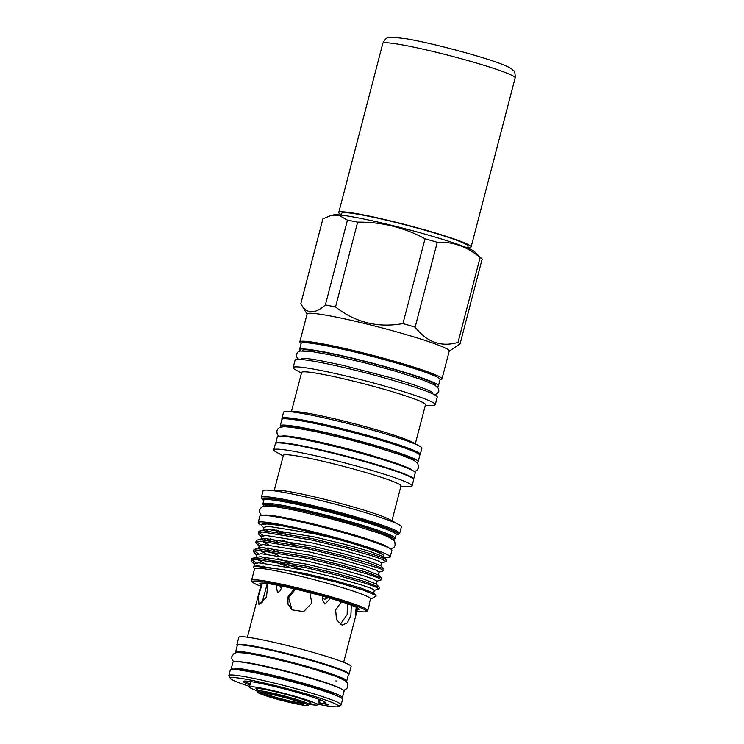 <?xml version="1.0" encoding="UTF-8"?>
<svg xmlns="http://www.w3.org/2000/svg" width="744" height="744" viewBox="0 0 744 744"><rect width="100%" height="100%" fill="white"/><g stroke="black" fill="none" stroke-linecap="round" stroke-linejoin="round"><path stroke-width="1.12" d="M467.697 247.631A68.383 5.041 -165.4 0 0 471.11 246.962A68.383 5.041 -165.4 0 0 461.596 241.707A68.383 5.041 -165.4 0 0 387.791 220.252A68.383 5.041 -165.4 0 0 338.762 212.486A68.383 5.041 -165.4 0 0 341.412 214.737M273.69 698.207A26.096 1.925 -165.4 0 0 307.932 705.405A26.096 1.925 -165.4 0 0 291.862 699.202A26.096 1.925 -165.4 0 0 257.554 692.283A26.096 1.925 -165.4 0 0 273.69 698.207M257.554 692.283L256.81 691.018A27.147 2 14.6 0 1 256.773 690.851A27.147 2 14.6 0 1 292.485 698.216A27.147 2 14.6 0 1 309.309 704.54A27.147 2 14.6 0 1 309.197 704.661L307.932 705.405M275.187 698.291A21.79 1.609 14.6 0 1 261.776 693.11A21.79 1.609 14.6 0 1 290.365 699.118A21.79 1.609 14.6 0 1 303.84 704.066A21.79 1.609 14.6 0 1 275.187 698.291M263.571 693.045A20.748 1.525 -165.4 0 0 275.819 697.305A20.748 1.525 -165.4 0 0 302.297 703.136M318.581 699.202A35.238 2.595 14.6 0 1 318.925 699.732L317.614 704.763A35.238 2.595 14.6 0 1 309.365 704.326M256.829 690.646A35.238 2.595 14.6 0 1 249.417 687A35.238 2.595 14.6 0 1 295.777 696.561A35.238 2.595 14.6 0 1 317.614 704.763M257.089 689.651A28.449 2.093 14.6 0 1 256.094 688.581A28.449 2.093 14.6 0 1 293.415 696.431A28.449 2.093 14.6 0 1 311.001 702.885A28.449 2.093 14.6 0 1 309.625 703.331M318.423 701.62A41.497 3.06 -165.4 0 0 319.632 701.778L320.301 703.061A42.547 3.134 14.6 0 1 318.125 702.773M249.938 685.001A42.547 3.134 14.6 0 1 243.474 681.271A42.547 3.134 14.6 0 1 246.05 681.076A42.547 3.134 14.6 0 1 290.895 690.655A42.547 3.134 14.6 0 1 325.593 702.662A42.547 3.134 14.6 0 1 324.654 703.303L328.346 704.707L320.301 703.061M244.692 681.048A41.497 3.06 -165.4 0 0 250.235 683.857M317.762 704.168A55.93 4.12 -165.4 0 0 334.986 706.8A55.93 4.12 -165.4 0 0 338.381 706.54A55.93 4.12 -165.4 0 0 296.837 691.241A55.93 4.12 -165.4 0 0 233.96 677.57A55.93 4.12 -165.4 0 0 230.417 678.426A55.93 4.12 -165.4 0 0 249.575 686.405M230.417 678.426L228.929 675.896A58.023 4.278 14.6 0 1 228.854 675.543A58.023 4.278 14.6 0 1 232.602 675.013A58.023 4.278 14.6 0 1 295.796 688.637A58.023 4.278 14.6 0 1 341.143 704.801A58.023 4.278 14.6 0 1 340.91 705.061L338.381 706.54M341.143 704.801L342.593 699.258A58.023 4.278 -165.4 0 0 297.247 683.094A58.023 4.278 -165.4 0 0 234.044 669.47A58.023 4.278 -165.4 0 0 230.296 670.009L228.854 675.543M335.423 695.156A50.713 3.739 -165.4 0 0 292.364 680.714A50.713 3.739 -165.4 0 0 241.037 669.87A50.713 3.739 -165.4 0 0 238.545 669.926M321.641 700.42L320.106 699.974L319.632 701.778M324.654 703.303L323.956 702.02A41.497 3.06 -165.4 0 0 324.635 701.871M248.97 681.355A41.497 3.06 -165.4 0 0 250.7 682.053M318.897 699.816A41.497 3.06 -165.4 0 0 320.106 699.974M243.753 645.178A54.6 4.018 14.6 0 1 312.006 660.486A54.6 4.018 14.6 0 1 342.947 671.023M235.932 652.674A57.418 4.232 14.6 0 1 235.597 652.023A57.418 4.232 14.6 0 1 311.15 667.591A57.418 4.232 14.6 0 1 346.732 680.965A57.418 4.232 14.6 0 1 346.127 681.374M235.597 652.023L237.308 645.476A57.418 4.232 14.6 0 1 312.861 661.044A57.418 4.232 14.6 0 1 348.443 674.417L346.732 680.965M238.712 652.404A54.6 4.018 14.6 0 1 310.174 667.535A54.6 4.018 14.6 0 1 343.83 679.784M231.784 669.461A57.418 4.232 14.6 0 1 231.272 668.642A57.418 4.232 14.6 0 1 306.826 684.22A57.418 4.232 14.6 0 1 342.398 697.593A57.418 4.232 14.6 0 1 341.552 698.058M231.272 668.642L232.974 662.095A57.418 4.232 14.6 0 1 308.528 677.672A57.418 4.232 14.6 0 1 344.109 691.046L342.398 697.593M307.914 677.068A54.6 4.018 14.6 0 1 334.995 685.959A54.6 4.018 14.6 0 1 339.915 688.209M348.415 674.51A58.023 4.278 -165.4 0 0 349.15 674.064L351.122 666.512A58.023 4.278 -165.4 0 0 305.775 650.349A58.023 4.278 -165.4 0 0 242.572 636.725A58.023 4.278 -165.4 0 0 238.824 637.264L236.852 644.816A58.023 4.278 -165.4 0 0 237.28 645.559M349.15 674.064A58.023 4.278 -165.4 0 0 303.803 657.91A58.023 4.278 -165.4 0 0 240.6 644.285A58.023 4.278 -165.4 0 0 236.852 644.816M267.319 583.51L261.916 603.263M262.465 583.054L258.382 596.214L258.986 604.639L266.436 597.274L267.942 583.594M340.259 624.43L347.141 614.6L347.411 603.812M341.44 601.794L335.656 609.903L336.493 619.873L342.073 625.146L347.346 622.868L350.898 615.335L351.298 605.235M295.535 589.136L288.588 597.664L292.029 609.82M294.28 588.839L287.844 597.097L288.021 604.212L292.039 609.866L303.654 611.633L311.801 603.003L309.867 592.689M282.404 586.207L279.688 591.564L277.419 592.401L276.219 584.979M330.401 598.371L324.961 604.128L322.422 600.12L322.961 596.232M328.206 597.73L324.496 599.394L322.561 597.599M357.557 608.006L355.204 614.907L356.264 607.337M440.057 379.654A73.442 5.413 -165.4 0 0 441.955 378.966L449.246 351.01A73.442 5.413 -165.4 0 0 403.732 333.898A73.442 5.413 -165.4 0 0 307.095 313.977L299.813 341.942A73.442 5.413 -165.4 0 0 301.134 343.468M441.955 378.966A73.442 5.413 -165.4 0 0 396.45 361.854A73.442 5.413 -165.4 0 0 299.813 341.942M449.19 351.196L460.052 343.933A82.472 6.073 -165.4 0 0 458.016 342.389C441.164 347.327 426.879 342.24 415.152 327.118A82.472 6.073 -165.4 0 0 409.144 325.351A82.472 6.073 -165.4 0 0 402.941 323.584C377.933 328.076 355.465 322.533 335.544 306.965A82.472 6.073 -165.4 0 0 325.361 304.966C314.563 314.535 306.389 314.089 300.827 303.626L322.915 218.81L330.252 215.788L339.524 215.583L347.448 220.159L325.361 304.966M341.31 215.137L341.794 213.277A65.249 4.808 14.6 0 1 427.651 230.975A65.249 4.808 14.6 0 1 468.078 246.171L467.595 248.031M460.052 343.933L482.14 259.117A82.472 6.073 -165.4 0 0 481.88 258.828L474.616 251.732A73.572 5.422 -165.4 0 0 429.428 235.411A73.572 5.422 -165.4 0 0 333.377 214.942L330.252 215.788M415.152 327.118L437.249 242.302A82.472 6.073 -165.4 0 0 431.232 240.544A82.472 6.073 -165.4 0 0 425.029 238.768L402.941 323.584M437.249 242.302C452.975 241.549 467.26 246.645 480.113 257.573L458.016 342.389M481.88 258.828A82.472 6.073 -165.4 0 0 480.113 257.573M436.849 376.966A68.569 5.05 -165.4 0 0 394.748 361.761A68.569 5.05 -165.4 0 0 305.245 342.686M300.483 350.926A71.777 5.292 14.6 0 1 299.525 349.661A71.777 5.292 14.6 0 1 393.967 369.126A71.777 5.292 14.6 0 1 438.439 385.848A71.777 5.292 14.6 0 1 436.988 386.489M299.525 349.661L301.162 343.365A71.777 5.292 14.6 0 1 395.603 362.83A71.777 5.292 14.6 0 1 440.076 379.552L438.439 385.848M302.557 350.74L302.622 350.471A68.569 5.05 14.6 0 1 392.851 369.071A68.569 5.05 14.6 0 1 435.342 385.039L435.268 385.308M425.326 405.341L432.143 405.359A73.442 5.413 -165.4 0 0 435.277 404.634L437.24 397.101A73.442 5.413 -165.4 0 0 391.725 379.989A73.442 5.413 -165.4 0 0 295.089 360.077L293.127 367.61A73.442 5.413 -165.4 0 0 295.498 369.768L301.469 373.07M435.277 404.634A73.442 5.413 -165.4 0 0 389.763 387.522A73.442 5.413 -165.4 0 0 293.127 367.61M419.653 454.9A71.461 5.264 -165.4 0 0 420.248 454.435L421.867 448.241A71.461 5.264 -165.4 0 0 419.551 446.14A71.461 5.264 -165.4 0 0 377.58 431.594A71.461 5.264 -165.4 0 0 286.598 411.506A71.461 5.264 -165.4 0 0 283.557 412.213L281.939 418.407A71.461 5.264 -165.4 0 0 282.236 419.104M420.248 454.435A71.461 5.264 -165.4 0 0 375.971 437.788A71.461 5.264 -165.4 0 0 281.939 418.407M419.551 446.14L413.069 442.541A63.993 4.715 -165.4 0 0 375.488 429.521A63.993 4.715 -165.4 0 0 294.01 411.534L286.598 411.506M415.31 443.787L425.494 404.699A63.993 4.715 -165.4 0 0 385.838 389.791A63.993 4.715 -165.4 0 0 301.636 372.428L291.453 411.525M415.98 452.519A67.667 4.985 -165.4 0 0 374.651 437.714A67.667 4.985 -165.4 0 0 286.607 418.816M281.102 426.954A71.257 5.245 14.6 0 1 280.237 425.763A71.257 5.245 14.6 0 1 373.99 445.089A71.257 5.245 14.6 0 1 418.147 461.689A71.257 5.245 14.6 0 1 416.817 462.303M280.237 425.763L281.883 419.467A71.257 5.245 14.6 0 1 375.636 438.793A71.257 5.245 14.6 0 1 419.783 455.393L418.147 461.689M283.715 426.656A67.667 4.985 14.6 0 1 372.744 445.024A67.667 4.985 14.6 0 1 414.678 460.778M411.832 470.087A67.667 4.985 -165.4 0 0 408.019 467.771L397.622 463.661L370.335 455.04C338.064 445.572 296.475 436.403 286.115 436.021A67.667 4.985 -165.4 0 0 281.651 436.179M288.551 443.917A67.667 4.985 14.6 0 1 368.215 462.396A67.667 4.985 14.6 0 1 402.039 473.482M275.699 443.247A71.257 5.245 14.6 0 1 275.717 443.145A71.257 5.245 14.6 0 1 369.47 462.47A71.257 5.245 14.6 0 1 413.618 479.071A71.257 5.245 14.6 0 1 413.58 479.164M275.717 443.145L277.354 436.849A71.257 5.245 14.6 0 1 371.107 456.174A71.257 5.245 14.6 0 1 415.264 472.766L413.618 479.071M391.921 520.754L400.988 485.944A60.757 4.473 -165.4 0 0 363.332 471.789A60.757 4.473 -165.4 0 0 283.39 455.309L274.322 490.119M399.677 533.429L401.397 526.826A71.461 5.264 -165.4 0 0 399.082 524.725L389.791 519.572A60.757 4.473 -165.4 0 0 354.107 507.213A60.757 4.473 -165.4 0 0 276.749 490.129L266.129 490.091A71.461 5.264 -165.4 0 0 263.088 490.798L261.367 497.401A71.461 5.264 14.6 0 1 355.39 516.782A71.461 5.264 14.6 0 1 399.677 533.429A71.461 5.264 14.6 0 1 399.389 533.755L398.124 534.49A70.42 5.189 -165.4 0 0 354.767 517.768A70.42 5.189 -165.4 0 0 262.204 499.094A70.42 5.189 -165.4 0 0 263.794 500.396M399.082 524.725A71.461 5.264 -165.4 0 0 357.111 510.179A71.461 5.264 -165.4 0 0 266.129 490.091M400.83 486.548L409.014 486.576A71.461 5.264 -165.4 0 0 412.064 485.879A71.461 5.264 -165.4 0 0 367.778 469.222A71.461 5.264 -165.4 0 0 273.755 449.85A71.461 5.264 -165.4 0 0 276.071 451.952L283.232 455.923M412.064 485.879L413.692 479.62A71.461 5.264 -165.4 0 0 369.405 462.973A71.461 5.264 -165.4 0 0 275.382 443.601L273.755 449.85M396.096 534.862A70.42 5.189 -165.4 0 0 398.124 534.49M392.981 539.614A67.313 4.957 -165.4 0 0 393.641 539.391A67.313 4.957 -165.4 0 0 352.2 523.404A67.313 4.957 -165.4 0 0 263.72 505.548A67.313 4.957 -165.4 0 0 264.194 506.069M263.72 505.548L262.976 504.283A68.355 5.031 14.6 0 1 262.892 503.874A68.355 5.031 14.6 0 1 352.833 522.409A68.355 5.031 14.6 0 1 395.185 538.34A68.355 5.031 14.6 0 1 394.915 538.647L393.641 539.391M261.469 525.125A68.197 5.022 14.6 0 1 258.187 522.558A68.197 5.022 14.6 0 1 347.922 541.046A68.197 5.022 14.6 0 1 390.182 556.94A68.197 5.022 14.6 0 1 383.969 557.433M258.187 522.558L259.889 516.001A68.197 5.022 14.6 0 1 349.624 534.499A68.197 5.022 14.6 0 1 391.883 550.383L390.182 556.94M391.828 538.786L391.883 538.554A65.212 4.808 -165.4 0 0 351.475 523.358A65.212 4.808 -165.4 0 0 265.664 505.678L265.608 505.911M263.423 515.341A65.212 4.808 14.6 0 1 348.862 533.383A65.212 4.808 14.6 0 1 389.121 548.086M383.16 556.642L383.402 555.712A61.334 4.52 -165.4 0 0 345.402 541.418A61.334 4.52 -165.4 0 0 338.343 539.419L314.693 533.82L268.11 526.315L264.027 527.375L263.367 529.895M386.192 561.581L386.452 560.567A65.509 4.827 -165.4 0 0 386.462 560.437A65.509 4.827 -165.4 0 0 384.257 558.595L386.285 559.693L382.983 556.466L369.694 551.351L344.658 544.255L313.903 536.842L267.329 529.337L264.353 529.635L258.587 531.672L258.214 533.113L262.576 532.016L312.294 540.135L345.132 548.105L371.861 555.731L382.528 559.469L386.192 561.581L381.263 563.041M380.788 565.756L381.542 562.855L378.11 560.911L368.113 557.442L343.077 550.355L312.322 542.943L265.738 535.438L261.646 536.489L260.995 539.019M383.82 570.704L384.025 568.918L380.612 565.58L367.322 560.465L342.287 553.378L311.531 545.966L264.948 538.461L257.368 539.995L256.215 540.786L255.834 542.227L260.195 541.13L309.923 549.258L342.761 557.219L380.156 568.583L383.82 570.704L378.891 572.164M378.417 574.88L379.17 571.978L375.729 570.025L365.732 566.565L340.696 559.469L309.941 552.057L263.357 544.552L259.275 545.612L258.614 548.133M378.38 575L364.941 569.588L339.915 562.492L309.151 555.08L262.576 547.575L259.6 547.863L253.834 549.909L253.462 551.351L257.824 550.253L307.551 558.372L340.38 566.342L367.108 573.968L377.775 577.707L381.44 579.818L376.511 581.278M376.036 583.994L376.799 581.092L373.358 579.148L363.36 575.679L338.325 568.583L307.57 561.181L260.986 553.666L256.894 554.726L256.243 557.256M379.068 588.932L379.273 587.156L375.86 583.817L362.57 578.702L337.534 571.606L306.779 564.203L260.195 556.689L252.616 558.233L251.463 559.023L251.091 560.465L255.443 559.367L305.17 567.495L338.009 575.456L364.737 583.091L375.404 586.821L379.068 588.932L374.139 590.401M373.665 593.108L374.418 590.206L370.977 588.262L360.979 584.803L335.944 577.707L305.189 570.295L258.614 562.789L254.522 563.85L253.844 566.463M376.018 595.414L373.488 592.94L360.198 587.825L335.163 580.729L304.408 573.317L257.824 565.812L254.457 566.212L284.245 569.764L335.572 581.892L363.537 590.197L376.018 595.414L376.083 596.056L370.54 599.283A60.032 4.418 -165.4 0 0 370.596 598.501A60.032 4.418 -165.4 0 0 333.582 585.026A60.032 4.418 -165.4 0 0 254.597 568.741L251.574 580.329A60.032 4.418 -165.4 0 0 251.658 580.692L252.402 581.957A58.99 4.343 -165.4 0 0 260.707 586.198M265.627 529.412L267.952 530.816M282.72 540.349L294.829 544.543M263.255 538.535L265.58 539.939M261.953 541.167L268.603 544.813M267.077 550.941L278.758 555.563M259.572 550.29L266.231 553.927M277.977 558.586L290.086 562.771M257.201 559.404L263.85 563.05M357.297 609.885A51.224 3.776 -165.4 0 0 358.98 609.215A51.224 3.776 -165.4 0 0 327.239 597.451A51.224 3.776 -165.4 0 0 259.916 583.417A51.224 3.776 -165.4 0 0 261.06 584.812M356.934 611.261A58.99 4.343 -165.4 0 0 366.253 611.605A58.99 4.343 -165.4 0 0 329.936 597.599A58.99 4.343 -165.4 0 0 252.402 581.957M366.253 611.605L367.517 610.871A60.032 4.418 -165.4 0 0 367.759 610.591A60.032 4.418 -165.4 0 0 330.559 596.614A60.032 4.418 -165.4 0 0 251.574 580.329M254.55 568.9L253.658 567.384L254.457 566.212M338.343 539.419C315.949 533.178 296.224 528.454 279.186 525.264A64.077 4.724 -165.4 0 0 262.102 523.981L261.572 524.743L262.065 526.101L263.887 527.887M272.444 529.589A64.077 4.724 -165.4 0 0 280.358 532.397M279.186 525.264L266.743 523.943L261.572 524.743M384.257 558.595C378.268 555.926 365.351 551.946 345.504 546.663L312.675 538.693L262.948 530.574L259.74 530.881M384.025 568.918L369.861 563.413L343.133 555.777L310.294 547.817L260.577 539.688L257.368 539.995M381.44 579.818L381.653 578.042L367.48 572.527L340.761 564.901L307.923 556.931L258.196 548.812L254.987 549.119M280.321 562.445L303.757 569.978M379.273 587.156L365.109 581.65L338.381 574.015L305.552 566.054L255.824 557.926L252.616 558.233M258.838 532.509L263.348 535.596M270.286 538.721L277.168 541.39M270.686 540.479L265.943 538.461M261.702 536.359L258.856 534.397L258.214 533.113M256.457 541.623L260.977 544.72M267.914 547.844L274.796 550.504M268.305 549.602L263.562 547.584M259.321 545.473L256.475 543.511L255.834 542.227M254.085 550.746L258.605 553.834M288.988 566.919L272.044 561.069M265.933 558.716L261.191 556.698M256.95 554.596L254.104 552.634L253.462 551.351M251.714 559.86L256.224 562.957M263.162 566.082L264.12 566.463M254.578 563.71L251.723 561.748L251.091 560.465M370.596 598.501L369.284 603.533A60.032 4.418 14.6 0 1 369.47 604.044L367.759 610.591M270.742 523.953A60.887 4.483 14.6 0 1 345.374 540.907A60.887 4.483 14.6 0 1 383.113 555.071M281.558 588.802L279.716 585.658M285.612 533.262A60.887 4.483 14.6 0 1 276.061 529.961M273.997 529.737A60.887 4.483 -165.4 0 0 282.292 532.704M386.285 559.693L386.462 560.437M281.046 532.509A68.197 5.022 14.6 0 1 272.509 529.598M262.204 499.094L261.46 497.829A71.461 5.264 14.6 0 1 261.367 497.401M307.039 314.173L300.827 303.626M335.544 306.965L357.641 222.149A82.472 6.073 -165.4 0 0 347.448 220.159M357.641 222.149C381.495 221.842 403.964 227.385 425.029 238.768M238.024 661.667A54.6 4.018 14.6 0 1 243.409 662.095A54.6 4.018 14.6 0 1 307.7 677.012M323.956 702.02L324.077 701.555M249.417 687L250.728 681.96A35.238 2.595 14.6 0 1 251.277 681.671M382.797 43.431C384.75 39.553 386.517 37.693 388.098 37.832L392.944 37.2L406.224 38.772C431.195 42.882 482.847 56.618 502.126 64.319C511.677 68.197 511.481 68.829 513.267 70.448C514.681 71.024 515.304 73.507 515.146 77.906A68.383 5.041 -165.4 0 0 505.632 72.652A68.383 5.041 -165.4 0 0 431.827 51.197A68.383 5.041 -165.4 0 0 382.797 43.431L338.762 212.486M396.134 534.415L396.143 534.657A68.355 5.031 -165.4 0 0 353.791 518.735A68.355 5.031 -165.4 0 0 263.85 500.201L262.892 503.874M263.915 500.061A69.397 5.115 14.6 0 1 288.03 501.372A69.397 5.115 14.6 0 1 354.414 517.75A69.397 5.115 14.6 0 1 396.152 534.508M515.146 77.906L471.11 246.962M309.309 704.54L309.941 702.122M334.995 685.959L307.802 677.049C284.654 670.307 255.555 663.574 243.409 662.095M343.784 690.395L346.723 688.721L347.848 686.619L347.355 682.899L345.374 680.76L336.995 676.752L310.387 668.131L291.964 663.071L264.408 656.487L246.311 653.12L236.945 652.497L234.062 653.437L231.877 656.385L231.821 658.766L233.579 661.686M335.804 680.899L336.297 680.965M261.525 583.054L247.408 637.217M298.669 359.352L296.717 357.027L296.493 354.256L298.046 351.94L300.009 351.038L311.364 351.466L333.47 355.493L366.839 363.36L392.999 370.493L422.583 379.896L434.71 384.992L438.625 388.591L438.839 391.363L437.267 393.66L434.459 394.729M301.859 358.376L301.85 358.376C303.059 357.985 308.695 358.636 318.757 360.31L342.296 365.183L390.898 377.766C410.828 383.318 430.664 390.619 432.162 392.321L432.152 392.311M430.962 391.567L430.609 392.925M278.684 436.235L277.149 434.133L276.87 430.841L277.763 429L279.8 427.4L284.124 426.656L292.513 427.382L314.312 431.353L347.16 439.099L372.911 446.112L402.048 455.375L414.101 460.443L417.756 463.354L418.63 467.697L416.742 470.515L414.399 471.584M396.143 534.657L395.185 538.34M390.926 549.146L394.199 547.166L395.129 545.287L394.813 541.892L393.725 540.311L387.503 536.564L379.198 533.281L351.391 524.446L329.797 518.521L295.47 510.356L274.666 506.562L264.408 506.032L261.507 507.157L259.535 510.031L259.442 512.049L261.339 515.397M261.516 537.001L258.856 534.397M259.144 546.115L256.475 543.511M256.764 555.238L254.104 552.634M254.392 564.352L251.723 561.748M381.653 578.042L378.24 574.703M303.264 358.301L302.91 359.659M357.752 608.127L343.644 662.29M256.773 690.851L257.405 688.433"/></g></svg>
